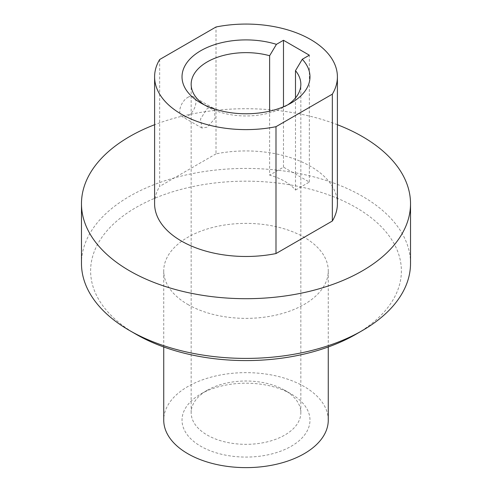 <?xml version="1.0" encoding="UTF-8"?>
<svg xmlns="http://www.w3.org/2000/svg" width="492" height="492" viewBox="0 0 492 492"><rect width="100%" height="100%" fill="white"/><g stroke="black" fill="none" stroke-linecap="round" stroke-linejoin="round"><path stroke-width="0.37" stroke-dasharray="2.46 1.84" d="M136.124 334.308A155.386 89.71 180 0 1 136.13 207.44A155.386 89.71 180 0 1 355.87 207.44A155.386 89.71 180 0 1 355.876 334.308M410.525 263.411A164.525 94.987 0 0 0 362.333 196.246A164.525 94.987 0 0 0 183.042 175.656A164.525 94.987 0 0 0 81.475 263.411M284.776 390.285L291.239 394.018A63.978 36.937 0 0 0 200.761 394.018A63.978 36.937 0 0 0 200.761 446.256A63.978 36.937 0 0 0 291.239 446.256A63.978 36.937 0 0 0 291.239 394.018L284.782 390.285A54.84 31.66 180 0 1 284.782 390.285A54.84 31.66 180 0 1 300.84 412.671A54.84 31.66 180 0 1 266.984 441.927A54.84 31.66 180 0 1 207.224 435.063A54.84 31.66 180 0 1 191.16 412.671A54.84 31.66 180 0 1 207.218 390.285A54.84 31.66 180 0 1 284.776 390.285M204.242 104.827A54.84 31.66 0 0 0 207.218 106.69L200.761 102.957L207.218 106.69A54.84 31.66 0 0 0 284.782 106.69A54.84 31.66 0 0 0 287.758 104.827M187.833 97.361A11.427 6.599 -60 0 1 193.547 96.795A11.427 6.599 -60 0 1 195.293 105.952A11.427 6.599 -60 0 1 187.833 116.02A11.427 6.599 -60 0 1 182.12 116.586A11.427 6.599 -60 0 1 180.367 107.434A11.427 6.599 -60 0 1 187.833 97.361M214.278 108.923L215.102 118.332L207.224 127.213L201.929 128.025L200.484 119.039L207.224 108.56L210.453 107.551M295.489 97.945L295.489 190.066A54.84 31.66 0 0 0 284.776 181.32A54.84 31.66 0 0 0 269.634 175.14L269.634 111.167M328.262 420.137A82.262 47.49 0 0 0 304.167 386.552A82.262 47.49 0 0 0 214.518 376.257A82.262 47.49 0 0 0 163.738 420.137M187.833 304.462A82.262 47.49 0 0 0 277.482 314.757A82.262 47.49 0 0 0 328.262 270.877A82.262 47.49 0 0 0 304.167 237.292A82.262 47.49 0 0 0 214.518 226.996A82.262 47.49 0 0 0 163.738 270.877A82.262 47.49 0 0 0 187.833 304.462M159.66 59.52L159.66 186.394A91.401 52.773 0 0 0 154.599 203.713M337.401 203.713A91.401 52.773 0 0 0 216.006 153.861L216.006 26.992M216.006 153.861L159.66 186.394M337.401 124.728A164.525 94.987 0 0 0 154.599 124.728M295.489 190.066L309.339 182.065L283.484 167.145L269.634 175.14M309.339 182.065L309.339 55.196M283.484 167.145L283.484 106.776M207.218 390.285L200.761 394.018M284.782 106.69L291.239 102.957M213.356 108.234L193.547 96.795M191.16 412.671L191.16 84.304M328.262 346.983L328.262 270.877M163.738 346.983L163.738 270.877M300.84 412.671L300.84 84.304M201.929 128.025L182.12 116.586"/><path stroke-width="0.74" d="M362.34 330.581L355.876 334.308A155.386 89.71 180 0 1 136.13 334.308L129.667 330.581A164.525 94.987 0 0 0 362.34 330.581A164.525 94.987 0 0 0 410.525 263.411L410.525 203.713A164.525 94.987 0 0 0 362.333 136.542A164.525 94.987 0 0 0 337.401 124.728M287.758 104.827A54.84 31.66 0 0 0 300.84 84.304A54.84 31.66 0 0 0 295.489 70.657L302.285 59.274A63.978 36.937 180 0 1 291.239 102.957A63.978 36.937 180 0 1 200.761 102.957L200.761 102.957A63.978 36.937 180 0 1 194.703 54.766A63.978 36.937 180 0 1 276.43 44.348L269.634 55.731A54.84 31.66 0 0 0 191.16 84.304A54.84 31.66 0 0 0 204.242 104.827M210.453 107.551L213.356 108.234L214.278 108.923M154.599 124.728A164.525 94.987 0 0 0 81.475 203.713A164.525 94.987 0 0 0 129.667 270.877A164.525 94.987 0 0 0 308.958 291.467A164.525 94.987 0 0 0 410.525 203.713M269.634 111.167L269.634 55.731M163.738 346.983L163.738 420.137A82.262 47.49 0 0 0 187.833 453.716A82.262 47.49 0 0 0 277.482 464.011A82.262 47.49 0 0 0 328.262 420.137L328.262 346.983M154.599 76.838L154.599 203.713A91.401 52.773 0 0 0 181.37 241.025A91.401 52.773 0 0 0 275.994 253.558L275.994 126.69A91.401 52.773 0 0 1 181.37 114.156A91.401 52.773 0 0 1 154.599 76.838A91.401 52.773 0 0 1 159.66 59.52L216.006 26.992A91.401 52.773 0 0 1 337.401 76.838A91.401 52.773 0 0 1 332.34 94.156L275.994 126.69M295.489 97.945L295.489 70.657M302.285 59.274L309.339 55.196L283.484 40.27L276.43 44.348M332.34 94.156L332.34 221.025A91.401 52.773 0 0 0 337.401 203.713L337.401 76.838M332.34 221.025L275.994 253.558M81.475 203.713L81.475 263.411A164.525 94.987 0 0 0 129.66 330.581A164.525 94.987 0 0 0 129.667 330.581L136.124 334.308A155.386 89.71 180 0 1 136.124 334.308L136.124 334.308M283.484 106.776L283.484 40.27"/></g></svg>
